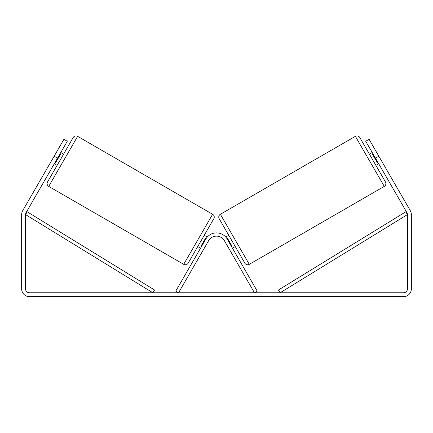 <?xml version="1.0" encoding="UTF-8"?>
<svg xmlns="http://www.w3.org/2000/svg" width="433" height="433" viewBox="0 0 433 433"><rect width="100%" height="100%" fill="white"/><g stroke="black" fill="none" stroke-linecap="round" stroke-linejoin="round"><path stroke-width="0.65" d="M224.375 240.683L254.442 292.762L257.256 291.138L227.19 239.059A12.341 12.341 0 0 0 205.81 239.059L175.744 291.138L178.558 292.762L208.625 240.683A9.093 9.093 0 0 1 224.375 240.683M77.621 136.341A3.248 3.248 0 0 0 73.188 137.532L47.533 181.963A3.248 3.248 0 0 0 48.718 186.401L183.716 264.341A3.248 3.248 0 0 0 188.155 263.15L213.81 218.719A3.248 3.248 0 0 0 212.619 214.281L77.621 136.341L48.718 186.401M63.608 154.121L60.793 152.497M59.868 154.105L60.431 154.429L55.792 162.467L55.229 162.142M57.113 165.374L54.298 163.75M207.255 237.057L204.23 235.308M200.544 248.185L197.735 246.561M201.475 246.577L200.912 246.253L205.551 238.215L206.124 238.551M57.546 158.126L54.174 156.178L63.916 139.302L67.288 141.25L26.067 212.646A3.897 3.897 0 0 0 25.547 214.595L25.547 288.865A3.897 3.897 0 0 0 29.444 292.762L403.556 292.762A3.897 3.897 0 0 0 407.453 288.865L407.453 214.595A3.897 3.897 0 0 0 406.933 212.646L365.712 141.25L369.084 139.302L378.826 156.178L375.454 158.126M54.174 156.178L22.695 210.698A7.794 7.794 0 0 0 21.65 214.595L21.65 288.865A7.794 7.794 0 0 0 29.444 296.659L403.556 296.659A7.794 7.794 0 0 0 411.35 288.865L411.35 214.595A7.794 7.794 0 0 0 410.305 210.698L378.826 156.178M355.379 136.341A3.248 3.248 0 0 1 359.812 137.532L385.467 181.963A3.248 3.248 0 0 1 384.282 186.401L249.284 264.341A3.248 3.248 0 0 1 244.845 263.15L219.19 218.719A3.248 3.248 0 0 1 220.381 214.281L355.379 136.341L384.282 186.401M369.392 154.121L372.207 152.497M375.887 165.374L378.702 163.75M225.745 237.057L228.77 235.308M232.456 248.185L235.265 246.561M231.525 246.577L232.088 246.253L227.449 238.215L226.876 238.551M373.132 154.105L372.569 154.429L377.208 162.467L377.771 162.142M25.547 214.595L152.849 292.762L154.549 289.996L27.247 211.824L25.547 214.595M407.453 214.595L280.151 292.762L278.451 289.996L405.753 211.824L407.453 214.595M183.716 264.341L212.619 214.281M249.284 264.341L220.381 214.281"/></g></svg>
